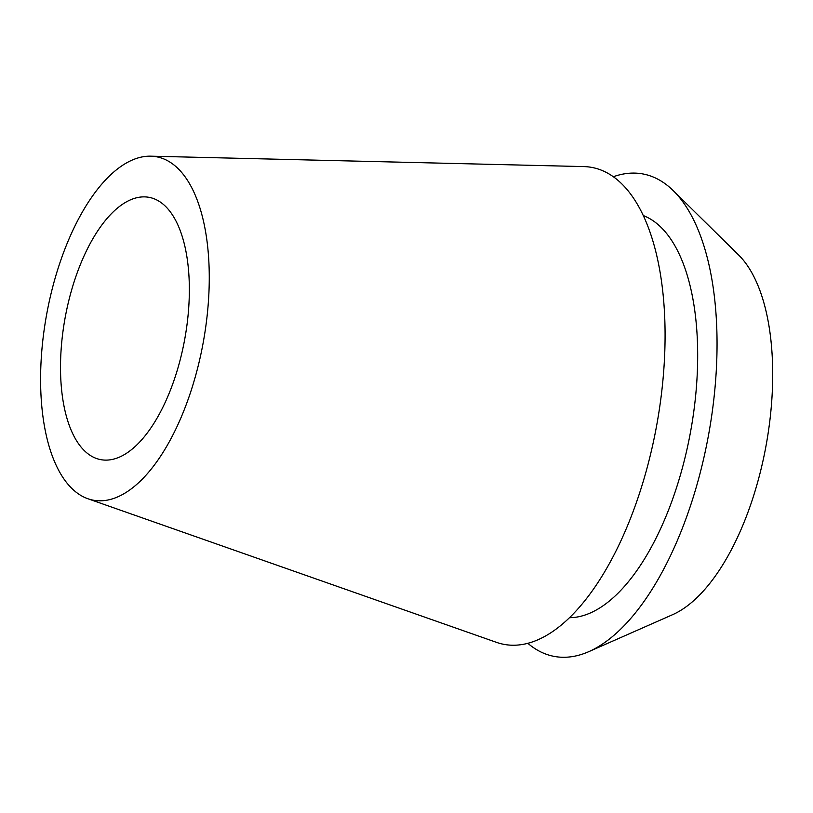 <?xml version="1.0" encoding="UTF-8"?>
<svg xmlns="http://www.w3.org/2000/svg" width="813" height="813" viewBox="0 0 813 813"><rect width="100%" height="100%" fill="white"/><g stroke="black" fill="none" stroke-linecap="round" stroke-linejoin="round"><path stroke-width="1.22" d="M183.992 343.096A133.362 60.751 -79.6 0 0 148.931 197.315A133.362 60.751 -79.6 0 0 65.863 313.909A133.362 60.751 -79.6 0 0 100.924 459.68A133.362 60.751 -79.6 0 0 183.992 343.096M588.866 651.62L672.666 614.658A191.431 87.204 -79.6 0 0 765.023 451.083A191.431 87.204 -79.6 0 0 738.509 254.876L673.235 190.628A245.272 111.737 100.4 0 1 707.208 442.028A245.272 111.737 100.4 0 1 588.866 651.62A245.272 111.737 100.4 0 1 527.871 643.347M613.256 176.767A245.272 111.737 100.4 0 1 673.235 190.628M569.578 617.697A205.171 93.465 -79.6 0 0 689.444 437.638A205.171 93.465 -79.6 0 0 643.185 215.526M87.956 498.765L496.591 642.392A242.477 110.456 -79.6 0 0 655.339 432.455A242.477 110.456 -79.6 0 0 583.673 166.584L150.649 156.177A174.592 79.532 100.4 0 1 202.254 347.608A174.592 79.532 100.4 0 1 87.956 498.765A174.592 79.532 100.4 0 1 47.601 309.397A174.592 79.532 100.4 0 1 150.649 156.177"/></g></svg>
